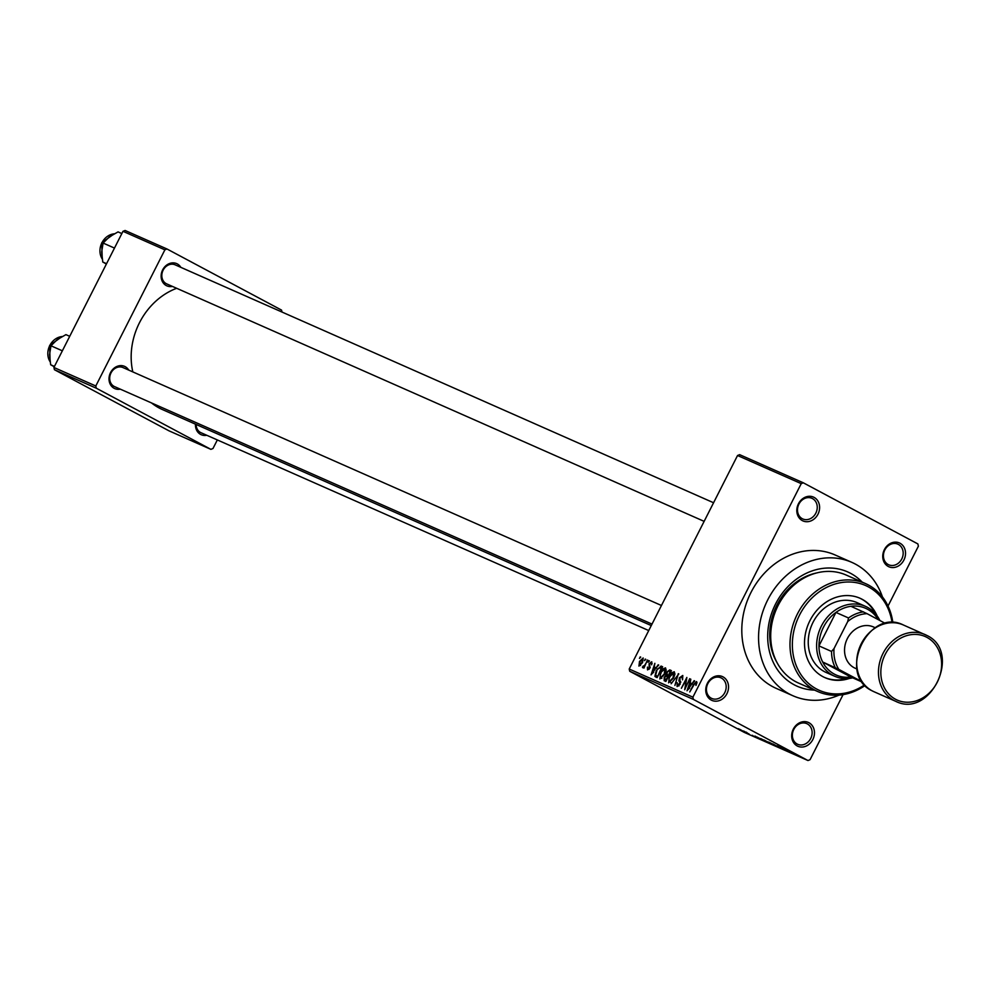 <?xml version="1.0" encoding="UTF-8"?>
<svg xmlns="http://www.w3.org/2000/svg" width="991" height="991" viewBox="0 0 991 991"><rect width="100%" height="100%" fill="white"/><g stroke="black" fill="none" stroke-linecap="round" stroke-linejoin="round"><path stroke-width="1.49" d="M888.258 566.456A13.019 11.062 -66.2 0 1 884.381 549.633A13.019 11.062 -66.2 0 1 900.026 543.241A13.019 11.062 -66.2 0 1 903.903 560.051A13.019 11.062 -66.2 0 1 888.258 566.456M898.403 544.418A11.285 9.588 113.8 0 0 897.858 544.158A11.285 9.588 113.8 0 0 884.678 550.278A11.285 9.588 113.8 0 0 888.196 564.536A11.285 9.588 113.8 0 0 888.741 564.796A11.285 9.588 113.8 0 0 901.921 558.676A11.285 9.588 113.8 0 0 898.403 544.418M797.198 745.938A13.019 11.062 -66.2 0 1 793.32 729.116A13.019 11.062 -66.2 0 1 808.966 722.724A13.019 11.062 -66.2 0 1 812.843 739.534A13.019 11.062 -66.2 0 1 797.198 745.938M807.343 723.901A11.285 9.588 113.8 0 0 806.81 723.641A11.285 9.588 113.8 0 0 793.63 729.76A11.285 9.588 113.8 0 0 797.148 744.018A11.285 9.588 113.8 0 0 797.681 744.278A11.285 9.588 113.8 0 0 810.861 738.159A11.285 9.588 113.8 0 0 807.343 723.901M711.265 700.092A13.019 11.062 -66.2 0 1 707.388 683.282A13.019 11.062 -66.2 0 1 723.034 676.878A13.019 11.062 -66.2 0 1 726.911 693.7A13.019 11.062 -66.2 0 1 711.265 700.092M721.411 678.055A11.285 9.588 113.8 0 0 720.878 677.794A11.285 9.588 113.8 0 0 707.698 683.926A11.285 9.588 113.8 0 0 711.216 698.172A11.285 9.588 113.8 0 0 711.749 698.444A11.285 9.588 113.8 0 0 724.929 692.313A11.285 9.588 113.8 0 0 721.411 678.055M802.326 520.609A13.019 11.062 -66.2 0 1 798.436 503.8A13.019 11.062 -66.2 0 1 814.094 497.395A13.019 11.062 -66.2 0 1 817.971 514.218A13.019 11.062 -66.2 0 1 802.326 520.609M812.471 498.572A11.285 9.588 113.8 0 0 811.926 498.312A11.285 9.588 113.8 0 0 798.746 504.444A11.285 9.588 113.8 0 0 802.264 518.689A11.285 9.588 113.8 0 0 802.809 518.962A11.285 9.588 113.8 0 0 815.989 512.83A11.285 9.588 113.8 0 0 812.471 498.572M172.422 286.411A12.152 10.319 -66.2 0 1 166.277 285.569A12.152 10.319 -66.2 0 1 162.66 269.874A12.152 10.319 -66.2 0 1 177.265 263.903A12.152 10.319 -66.2 0 1 180.845 267.359M175.642 265.08A10.418 8.845 113.8 0 0 175.147 264.832A10.418 8.845 113.8 0 0 162.982 270.493A10.418 8.845 113.8 0 0 166.228 283.649A10.418 8.845 113.8 0 0 166.723 283.897L704.13 521.353M206.76 435.272A12.152 10.319 -66.2 0 1 200.603 434.417A12.152 10.319 -66.2 0 1 195.487 424.173M196.144 424.47A10.418 8.845 113.8 0 0 200.554 432.51A10.418 8.845 113.8 0 0 201.049 432.745L648.733 630.561M120.307 389.153A12.152 10.319 -66.2 0 1 114.151 388.299A12.152 10.319 -66.2 0 1 110.534 372.616A12.152 10.319 -66.2 0 1 125.139 366.645A12.152 10.319 -66.2 0 1 128.719 370.101M123.516 367.822A10.418 8.845 113.8 0 0 123.02 367.574A10.418 8.845 113.8 0 0 110.856 373.235A10.418 8.845 113.8 0 0 114.101 386.391A10.418 8.845 113.8 0 0 114.597 386.626L652.004 624.095M814.503 690.108A62.495 53.08 -66.2 0 1 794.15 684.769A62.495 53.08 -66.2 0 1 775.532 604.064A62.495 53.08 -66.2 0 1 850.662 573.368A62.495 53.08 -66.2 0 1 862.22 582.138M816.733 572.934A57.292 48.658 113.8 0 0 777.08 662.669M882.436 596.904A72.913 61.938 113.8 0 0 855.369 564.09A72.913 61.938 113.8 0 0 851.876 562.38A72.913 61.938 113.8 0 0 766.712 601.958A72.913 61.938 113.8 0 0 789.431 694.059A72.913 61.938 113.8 0 0 792.936 695.756A72.913 61.938 113.8 0 0 839.043 695.112M851.876 562.38L835.116 554.972A72.913 61.938 113.8 0 0 749.952 594.55A72.913 61.938 113.8 0 0 772.67 686.652A72.913 61.938 113.8 0 0 776.176 688.361L792.936 695.756M151.549 402.953A65.963 56.029 113.8 0 0 159.105 407.958A65.963 56.029 113.8 0 0 162.276 409.506L651.26 625.569M803.305 482.803L801.223 483.645L737.539 455.513L739.62 454.658L803.305 482.803L917.877 543.923L918.397 546.165L888.023 606.021M843.081 694.629L810.068 759.688L807.987 760.531L693.403 699.411L629.731 671.279L629.211 669.036L692.895 697.168L693.403 699.411M643.184 657.999L642.502 662.682L638.947 666.101L639.492 661.455L643.147 657.974M647.396 660.018L643.927 668.132L644.039 666.646L642.688 667.761L643.122 666.051L644.41 665.667L647.916 660.303M651.793 661.802L651.669 664.837L651.037 662.843L649.7 663.747L649.873 668.182L647.532 669.904L647.445 667.104L648.089 668.764L649.266 668.107L649.068 663.71L651.731 661.777M648.077 668.764L649.117 669.321L648.077 668.764M661.071 666.063L662.632 666.757L657.132 677.584L655.646 676.927L654.902 676.357L656.277 670.647L661.071 666.063L662.57 666.869M655.646 676.927L657.157 677.559M664.243 680.73L664.156 677.348L665.878 675.342L666.497 672.356L669.743 669.891L671.39 670.622L665.89 681.461L664.131 680.668M678.302 673.682L674.908 685.438L677.943 675.069L671.13 683.765L678.81 673.942M689.674 678.699L684.707 689.773L686.292 679.838L681.362 688.287L686.85 677.46L685.277 687.37L690.182 678.984M696.958 682.688L695.955 685.438L695.843 682.811L694.852 683.369L689.736 691.991L693.465 684.645L696.512 681.56L696.958 682.688L696.636 681.622M737.539 455.513L629.211 669.036M801.223 483.645L692.895 697.168M694.146 680.681L687.023 690.789L690.814 679.207L690.194 682.898L692.04 683.716L694.679 680.966M682.811 675.515L682.551 679.863L681.957 676.667L679.937 678.055L680.123 684.285L677.101 686.577L677.138 682.638L677.733 685.314L679.999 682.836L678.897 680.767L679.392 677.832L682.749 675.478M677.671 685.277L678.959 685.958L677.671 685.277M668.64 682.836L669.408 676.37L671.91 672.716L674.276 671.725L674.945 674.103L673.595 678.055L668.566 682.799M659.882 678.971L660.65 672.493L663.152 668.838L665.518 667.86L666.187 670.238L664.837 674.177L659.808 678.934M658.185 664.788L651.062 674.908L654.865 663.326L654.246 667.005L656.079 667.823L658.718 665.072M648.919 660.7L648.139 662.248L649.439 660.972M645.265 659.077L644.472 660.625L645.773 659.349M640.236 656.86L639.455 658.408L640.743 657.132M741.206 730.07L739.893 729.376L741.206 730.07M745.467 732.151L749.196 734.096L745.492 732.114M744.86 731.692L743.56 730.999L744.86 731.692M746.966 732.634L746.099 732.101M752.293 735.297L753.024 735.694M755.08 736.338L760.877 739.484L755.08 736.338M768.731 742.11L778.071 747.09L768.644 742.073M790.954 751.934L799.514 756.554L790.607 751.797M807.987 760.531L744.303 732.399L629.731 671.279M791.041 752.219L796.826 755.365L791.066 752.181M791.598 752.887L781.49 747.759L791.623 752.85M778.096 746.434L785.553 750.175L777.093 745.802M785.553 750.175L786.594 750.732M780.375 748.094L772.93 743.968L780.4 748.044M765.424 740.909L775.135 745.789L765.448 740.859M763.751 739.943L764.371 740.19M758.288 737.923L766.377 741.912L758.313 737.886M755.068 736.115L755.699 736.363M739.546 729.537L744.402 731.977L739.571 729.487M122.983 231.312L125.077 230.469L166.971 248.976L164.89 249.831L122.983 231.312L53.91 367.475L95.805 385.982L96.325 388.224L54.431 369.717L53.91 367.475M164.89 249.831L95.805 385.982M96.325 388.224L210.897 449.357L169.003 430.837L54.431 369.717M217.326 439.942L212.991 448.502L210.897 449.357M282.001 312.054L281.543 310.096L166.971 248.976M176.671 288.294A65.963 56.029 113.8 0 0 132.819 371.91M794.076 753.903L790.434 752.058L794.101 753.854M769.821 742.618L777.44 746.582M777.006 746.52L769.474 742.445M773.537 744.984L769.35 742.891L773.537 744.984M769.388 742.804L770.106 743.337M769.759 742.965L764.99 740.574L769.759 742.965M765.04 740.488L765.956 741.132M761.063 738.741L768.669 742.705M768.248 742.655L760.704 738.58M764.779 741.107L756.839 736.957L764.779 741.107M758.127 738.022L754.485 736.164L758.152 737.973M738.493 728.769L743.708 731.482M743.461 731.482L738.295 728.682M692.461 684.1L690.194 682.898M689.117 687.828L691.222 684.892L689.736 684.236L687.841 689.773L689.649 688.113M680.73 681.746L678.897 680.767M672.678 673.112L671.91 672.716M669.284 681.573L673.062 677.794L673.645 673L669.928 676.63L668.913 679.182L669.284 681.573L670.573 682.266M668.33 676.642L665.878 675.342M666.002 679.95L667.649 676.717L666.039 676.135L664.775 677.41L665.072 679.541L666.522 680.235M664.874 679.442L666.485 680.297L664.874 679.442M668.293 675.453L670.213 671.65L668.467 671.043L667.042 672.592L667.24 674.995L668.801 675.726M668.764 675.8L667.092 674.921L668.764 675.812M661.815 678.389L660.514 677.708L664.304 673.93L664.887 669.123L660.65 672.493M663.92 669.247L663.152 668.838M661.17 672.765L660.155 675.317L660.514 677.708M657.764 676.357L661.455 667.785L658.358 668.343L656.277 670.647M656.116 675.577L657.244 676.085M655.646 675.119L656.302 675.664L655.646 675.119L656.798 670.895M656.513 668.219L654.246 667.005M653.168 671.935L655.262 669.012L653.775 668.355L651.88 673.88L653.688 672.22M652.14 663.425L651.037 662.843M650.084 667.736L649.427 667.377M643.233 667.562L642.403 667.116M639.529 664.986L641.97 662.446L642.502 659.065L640.062 661.604L639.529 664.986L640.558 665.531L639.529 664.986M877.109 615.869A43.393 36.865 113.8 0 0 862.133 599.282A43.393 36.865 113.8 0 0 860.052 598.267A43.393 36.865 113.8 0 0 809.362 621.815A43.393 36.865 113.8 0 0 822.889 676.642A43.393 36.865 113.8 0 0 824.97 677.658A43.393 36.865 113.8 0 0 849.473 678.401M824.562 677.46A43.393 36.865 113.8 0 0 846.859 678.587M875.487 613.813A43.393 36.865 113.8 0 0 861.303 598.911A43.393 36.865 113.8 0 0 859.631 598.081M892.073 622.67A57.292 48.658 113.8 0 0 868.413 586.895A57.292 48.658 113.8 0 0 799.551 615.039A57.292 48.658 113.8 0 0 816.609 689.018A57.292 48.658 113.8 0 0 864.573 684.892M865.106 685.475A59.026 50.132 -66.2 0 1 817.823 691.569A59.026 50.132 -66.2 0 1 814.986 690.194A59.026 50.132 -66.2 0 1 796.591 615.634A59.026 50.132 -66.2 0 1 865.527 583.6A59.026 50.132 -66.2 0 1 868.364 584.975A59.026 50.132 -66.2 0 1 892.854 622.67M865.527 583.6L846.264 575.09A59.026 50.132 113.8 0 0 777.316 607.124A59.026 50.132 113.8 0 0 795.711 681.684A59.026 50.132 113.8 0 0 798.548 683.059L817.823 691.569M852.731 677.856A38.191 32.443 -66.2 0 1 834.62 676.221L826.234 672.517A38.191 32.443 -66.2 0 1 824.401 671.625A38.191 32.443 -66.2 0 1 812.509 623.389A38.191 32.443 -66.2 0 1 857.116 602.652A38.191 32.443 -66.2 0 1 858.949 603.544M878.15 619.586A36.456 30.969 113.8 0 0 850.935 606.294A36.456 30.969 113.8 0 0 835.946 612.426A36.456 30.969 113.8 0 0 823.546 627.08A36.456 30.969 113.8 0 0 818.962 645.897A36.456 30.969 113.8 0 0 822.679 662A36.456 30.969 113.8 0 0 850.848 677.026L862.368 682.118M834.62 676.221A38.191 32.443 -66.2 0 1 821.415 626.015A38.191 32.443 -66.2 0 1 865.49 606.356A38.191 32.443 -66.2 0 1 879.872 620.502M850.935 606.294L867.075 613.677A34.722 29.495 113.8 0 0 847.701 621.592L848.519 617.975L835.946 612.426L818.962 645.897L831.536 651.446L834.026 648.572A34.722 29.495 113.8 0 0 838.82 669.383L861.526 681.486A34.722 29.495 113.8 0 0 861.935 681.474M838.82 669.383L822.679 662L850.848 677.026M847.701 621.592L834.026 648.572M862.207 681.882L861.526 681.486M885.434 623.475L867.075 613.677M848.519 617.975A36.456 30.969 -66.2 0 1 863.508 611.856M835.252 667.55A36.456 30.969 -66.2 0 1 831.536 651.446M857.042 669.049L855.183 668.231A22.57 19.163 -66.2 0 1 854.093 667.699A22.57 19.163 -66.2 0 1 847.057 639.195A22.57 19.163 -66.2 0 1 873.418 626.944L875.288 627.761M114.795 247.477L114.151 248.729M121.843 233.566L118.053 231.894L109.307 236.911L103.101 243.055L113.977 247.861M106.57 263.693L102.767 262.02L101.677 251.974L103.101 243.055M106.384 264.04L102.767 262.02M62.668 350.219L61.851 350.591L50.975 345.785L57.193 339.653L65.926 334.636L69.729 336.308M61.851 350.591L62.037 351.471M54.443 366.435L50.652 364.75L49.55 354.716L50.975 345.785M54.27 366.781L50.652 364.75M680.743 682.378L679.529 681.746M671.328 670.746L669.743 669.891M650.232 667.302L649.043 666.658M873.864 691.668L895.653 701.294A36.456 30.969 -66.2 0 1 893.894 700.439A36.456 30.969 -66.2 0 1 882.535 654.394A36.456 30.969 -66.2 0 1 925.123 634.599A36.456 30.969 -66.2 0 1 926.87 635.454L903.334 624.974A36.456 30.969 113.8 0 0 860.758 644.769A36.456 30.969 113.8 0 0 872.117 690.814A36.456 30.969 113.8 0 0 873.864 691.668L872.08 690.801C836.615 674.351 868.45 607.21 903.334 624.974M895.53 699.262A34.722 29.495 113.8 0 0 937.263 682.204A34.722 29.495 113.8 0 0 926.919 637.374A34.722 29.495 113.8 0 0 885.186 654.432A34.722 29.495 113.8 0 0 895.53 699.262M114.188 233.826A15.621 13.267 113.8 0 0 101.9 242.795A15.621 13.267 113.8 0 0 102.209 258.924M62.061 336.556A15.621 13.267 113.8 0 0 49.785 345.525A15.621 13.267 113.8 0 0 50.083 361.665M175.147 264.832L713.57 502.747M661.443 605.489L123.02 367.574M865.49 606.356L857.116 602.652M895.653 701.294C930.512 719.07 962.372 651.929 926.907 635.466M102.222 259.035L101.751 242.733L114.262 233.789M62.136 336.519L49.637 345.475L50.095 361.765"/></g></svg>
